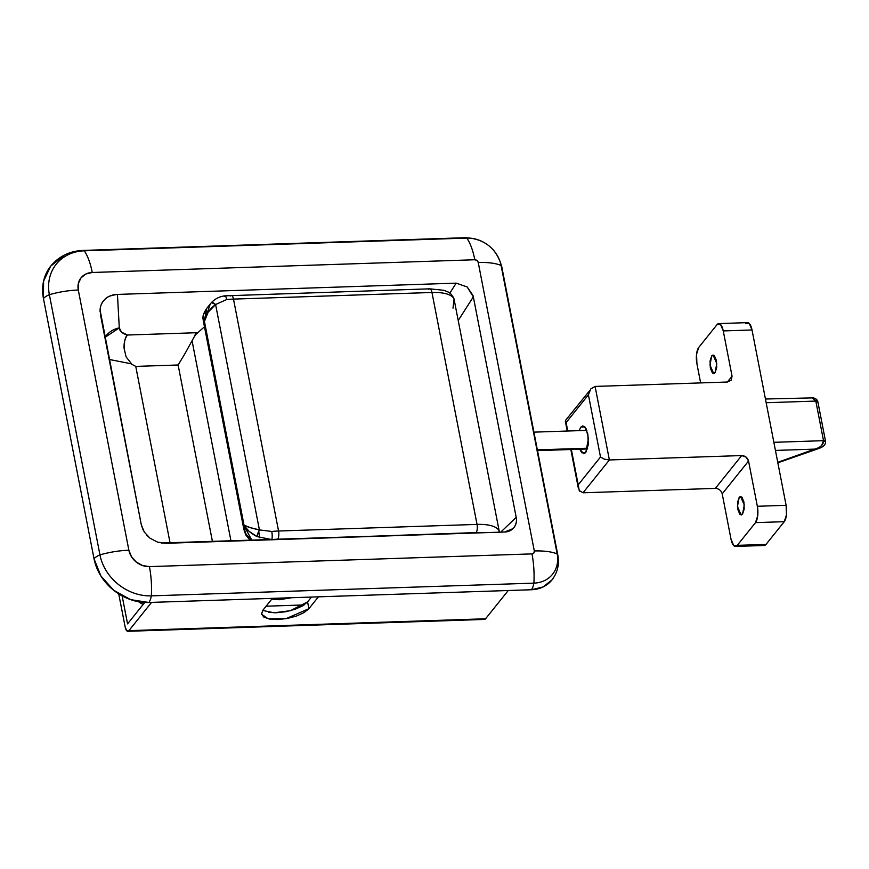 <?xml version="1.0" encoding="UTF-8"?>
<svg xmlns="http://www.w3.org/2000/svg" width="869" height="869" viewBox="0 0 869 869"><rect width="100%" height="100%" fill="white"/><g stroke="black" fill="none" stroke-linecap="round" stroke-linejoin="round"><path stroke-width="1.3" d="M552 579.895L543.049 586.977L531.404 589.747A34.087 29.068 38.7 0 0 551.945 579.971C557.54 572.66 559.495 564.372 557.822 555.106L501.75 266.62A15.49 5.703 169 0 0 501.076 265.414A15.49 5.703 -11 0 1 501.75 266.631C496.547 248.328 484.457 238.682 465.469 237.704A15.49 5.746 88.1 0 1 466.816 238.084A15.49 5.746 -91.9 0 0 465.458 237.704L82.913 250.435C69.716 251.032 59.016 256.214 50.804 266.001A49.576 42.277 38.7 0 0 43.45 298.556A15.49 5.703 -11 0 1 49.37 294.678A46.481 39.637 -141.3 0 1 84.26 250.815A15.49 5.746 -91.9 0 0 82.903 250.435A15.49 5.746 88.1 0 1 84.26 250.815L466.816 238.084A46.481 17.228 88.1 0 1 474.811 259.755L92.255 272.486L85.901 273.996L81.013 277.863L78.34 283.49L78.297 290.029L128.873 550.229L131.447 556.671L136.259 562.058L142.57 565.545L149.425 566.621L531.98 553.89L533.859 552.988L534.305 550.968L478.232 262.481L477.005 260.515L474.811 259.755A46.481 17.228 -91.9 0 0 466.816 238.084L84.26 250.815A46.481 17.228 88.1 0 1 92.255 272.486L474.811 259.755A3.096 2.64 -141.3 0 1 478.232 262.481L534.305 550.968A46.481 17.108 -11 0 1 557.159 553.89A15.49 5.703 -11 0 1 557.822 555.106A15.49 5.703 169 0 0 557.159 553.89L501.076 265.414L557.159 553.89A30.991 26.418 -141.3 0 1 533.892 583.132L151.336 595.862A15.49 5.746 88.1 0 1 148.849 602.478L531.404 589.747A15.49 5.746 -91.9 0 0 533.892 583.132A46.481 17.228 -91.9 0 0 531.98 553.89L149.425 566.621A46.481 17.228 88.1 0 1 151.336 595.862L533.892 583.132A15.49 5.746 88.1 0 1 531.404 589.747L148.849 602.478L130.567 599.621L113.73 590.312L100.902 575.962L94.026 558.756A15.49 5.703 -11 0 1 99.946 554.878A46.481 17.108 -11 0 1 128.873 550.229L78.297 290.029A46.481 17.108 169 0 0 49.37 294.678L99.946 554.878L49.37 294.678A15.49 5.703 169 0 0 43.45 298.556L94.026 558.756L43.45 298.556L43.591 281.121L50.706 266.11L63.73 255.812M161.189 543.006L504.574 532.024L512.895 528.678L513.937 527.537C516.186 524.376 516.936 520.987 516.197 517.359L500.718 532.154L516.197 517.359L473.333 296.861L516.197 517.359C516.957 521.27 516.208 524.67 513.937 527.537C511.667 530.394 508.55 531.893 504.574 532.024L165.816 543.299L157.539 542.115L149.989 538.183L144.297 532.078L141.289 524.713L100.076 310.027C100.304 305.595 102.031 301.923 105.258 299.023C108.495 296.112 112.557 294.58 117.445 294.417L456.192 283.142L467.174 286.966L473.029 295.569M501.076 265.414A46.481 17.108 169 0 0 478.232 262.481A46.481 17.108 -11 0 1 501.076 265.414A30.991 26.418 38.7 0 0 466.816 238.084A30.991 26.418 -141.3 0 1 501.076 265.414M266.099 606.204L304.128 604.933L266.099 606.204M143.168 604.433A65.066 23.952 -11 0 1 138.584 601.728L143.168 604.433M291.473 597.731L279.297 599.74L271.791 599.11L291.473 597.731M473.333 296.861L458.267 320.433L473.333 296.861L467.174 286.966L456.192 283.142L449.805 293.135L456.192 283.142L117.445 294.417L119.292 327.885L117.445 294.417C110.971 295.319 106.909 296.85 105.258 299.023C101.977 302.162 100.25 305.834 100.076 310.027L100.087 311.884M204.476 326.777L195.34 334.858L204.476 326.777M194.917 335.879A24.788 9.19 -91.9 0 1 196.481 332.718L194.819 335.325L196.481 332.718L127.417 335.021L121.53 332.164L119.292 327.885C119.574 331.208 122.29 333.587 127.417 335.021L196.481 332.718L192.06 340.757L231.013 541.137L192.06 340.757L185.151 353.314L192.06 340.757M131.034 363.861L135.76 366.403L170.118 543.158L135.76 366.403L178.123 364.991L185.151 353.314L178.123 364.991L135.76 366.403M212.481 541.745L178.123 364.991L212.481 541.745M100.402 314.393L141.289 524.713L143.059 529.916M124.104 348.447C123.778 343.049 124.875 338.573 127.417 335.021C125.321 336.748 124.224 341.224 124.115 348.447L126.103 356.898L131.567 363.861L109.157 359.44M104.888 337.454A21.692 19.411 176.8 0 1 119.292 327.885L104.888 337.454M157.539 542.115L149.989 538.183L146.264 534.696M557.159 553.89A46.481 17.108 169 0 0 534.305 550.968A3.096 2.64 -141.3 0 1 531.98 553.89A46.481 17.228 88.1 0 1 533.892 583.132A30.991 26.418 38.7 0 0 557.159 553.89M94.026 558.756A49.576 42.277 38.7 0 0 148.849 602.478A15.49 5.746 -91.9 0 0 151.336 595.862A46.481 39.637 -141.3 0 1 99.946 554.878A15.49 5.703 169 0 0 94.026 558.756M151.336 595.862A46.481 17.228 -91.9 0 0 149.425 566.621A18.597 15.848 -141.3 0 1 128.873 550.229A46.481 17.108 169 0 0 99.946 554.878A46.481 39.637 38.7 0 0 151.336 595.862M92.255 272.486A46.481 17.228 -91.9 0 0 84.26 250.815A46.481 39.637 38.7 0 0 49.37 294.678A46.481 17.108 -11 0 1 78.297 290.029A18.597 15.848 -141.3 0 1 92.255 272.486M483.457 618.934L485.565 618.782L508.246 590.518L485.565 618.782L128.894 630.655L151.575 602.391L128.894 630.655L126.787 630.807L125.147 626.897L118.727 593.885L125.147 626.897A7.441 2.759 88.1 0 0 127.776 631.296L484.489 619.434A7.441 2.759 -91.9 0 0 485.565 618.782L128.894 630.655A7.441 2.759 88.1 0 1 127.776 631.296M122.138 595.895L127.569 623.866L144.765 602.445L127.569 623.866L122.138 595.895M262.873 610.223L272.388 598.372L262.873 610.223L261.526 614.025L263.883 617.142L269.586 619.076L277.776 619.554L287.204 618.489L296.427 616.056L304.041 612.612L308.897 608.691L307.572 601.902L311.45 597.068L307.572 601.902L308.897 608.691L285.944 618.717L268.163 618.793L261.547 614.187L262.873 610.223M318.402 596.84L308.897 608.691L318.402 596.84M268.271 612.287L276.461 612.764L285.879 611.7L295.102 609.267L302.727 605.823L307.572 601.902L290.322 610.711L273.996 612.786L262.699 610.44M210.276 303.954L206.594 308.549L203.683 314.274C203.118 315.393 203.313 317.858 204.269 321.671L203.27 320.607L243.852 529.362L243.852 525.311L204.443 321.465L243.852 525.311L204.443 321.465L244.015 525.093L250.055 527.581L259.407 529.894L215.599 304.53L208.18 312.123L204.443 321.465L206.246 311.232M499.414 532.197L454.042 299.077A34.087 12.546 169 0 0 431.958 292.484L477.038 524.409A34.087 12.546 -11 0 1 499.121 530.992L499.338 531.741L499.121 530.992A34.087 12.546 169 0 0 477.038 524.409L278.569 531.013L233.489 299.099L431.958 292.484L477.038 524.409L278.569 531.013L233.489 299.099A46.481 17.108 169 0 0 226.668 299.544L215.599 304.53L259.407 529.894L271.747 531.459A46.481 17.108 -11 0 1 278.569 531.013A6.202 2.303 88.1 0 1 277.645 539.193L482.664 532.762M258.68 531.339L259.95 537.857M203.27 320.607C203.444 318.999 201.119 316.946 206.616 308.517L204.269 321.671L203.324 320.118M271.573 539.779L476.114 532.588A6.202 2.303 -91.9 0 0 477.038 524.409A6.202 2.303 88.1 0 1 476.114 532.588A27.884 10.265 -11 0 1 482.588 532.762M271.736 539.584A40.289 14.827 -11 0 1 277.645 539.193A6.202 2.303 -91.9 0 0 278.569 531.013A46.481 17.108 169 0 0 271.747 531.459A6.202 1.456 84.5 0 1 271.736 539.584A6.202 1.456 -95.5 0 0 271.747 531.459L259.407 529.894A6.202 1.39 114.3 0 0 257.007 536.597L259.407 529.894C251.738 528.309 246.611 526.712 244.015 525.093C246.166 529.297 250.5 533.131 257.007 536.597L271.736 539.584L257.007 536.597L249.012 531.231L243.852 525.311C244.613 530.318 245.503 533.457 246.524 534.717L251.923 540.431M251.945 540.431L243.852 525.311L243.831 529.275L245.731 534.88L250.283 540.496M499.219 532.208A6.202 5.746 -21.1 0 0 499.121 530.992L499.219 532.208M211.515 302.542L210.265 303.954L204.443 321.465C205.464 315.012 209.179 309.364 215.599 304.53L211.515 302.542A6.202 1.38 43.6 0 1 211.558 302.488L211.515 302.542M210.265 303.954L211.558 302.488A6.202 1.38 43.6 0 1 215.599 304.53L226.668 299.544A6.202 1.456 -95.5 0 0 224.984 295.84A6.202 1.456 84.5 0 1 226.668 299.544A46.481 17.108 -11 0 1 233.489 299.099A6.202 2.303 -91.9 0 0 231.295 295.427A6.202 2.303 88.1 0 1 233.489 299.099L431.958 292.484A6.202 2.303 -91.9 0 0 429.764 288.823A6.202 2.303 88.1 0 1 431.958 292.484A34.087 12.546 -11 0 1 454.042 299.077A6.202 5.746 -21.1 0 0 453.759 298.1M224.452 296.351A6.202 1.456 84.5 0 1 224.984 295.84L429.721 288.823L444.005 290.333L447.839 291.897C449.86 292.56 451.837 294.656 453.781 298.176L454.248 299.783M230.361 295.96A6.202 2.303 88.1 0 1 231.295 295.427M428.83 289.355A6.202 2.303 88.1 0 1 429.764 288.823M454.042 299.077L452.999 308.158M206.616 308.517L208.049 306.866M587.683 448.198L537.368 449.87L587.683 448.198M579.764 449.219L583.772 453.737L585.782 452.532L588.28 444.776L587.868 434.12L584.783 426.788L580.84 427.07L579.145 430.633L580.84 427.07L584.935 426.94L580.84 427.07L582.849 425.864L586.227 428.906L588.432 438.671L585.782 452.532L581.839 452.814L579.753 449.219M714.47 355.736L711.733 355.823L713.08 355.019L716.795 363.557L715.035 372.79L712.406 372.986L710.342 368.098L710.071 360.983L711.733 355.823L714.372 355.627L716.425 360.516L716.697 367.63L715.035 372.79L713.699 373.594L709.973 365.056L711.733 355.823L714.47 355.736M741.952 497.144L739.226 497.231L740.562 496.427L744.288 504.976L742.517 514.209L739.888 514.394L737.835 509.506L737.553 502.401L739.226 497.231L741.854 497.046L743.907 501.934L744.19 509.038L742.517 514.209L741.181 515.013L737.455 506.464L739.226 497.231L741.952 497.144M745.765 323.702L749.284 323.442L752.022 329.97L786.108 505.313L757.344 506.279L748.546 461.026L722.204 493.853L731.003 539.106L733.74 545.623L737.249 545.363L755.487 522.638L737.249 545.363L766.013 544.407L784.251 521.682L755.487 522.638L757.714 515.751L757.344 506.279L748.546 461.026L746.08 457.083L741.691 455.562L609.386 459.962L583.034 492.788L715.35 488.389L741.691 455.562L609.386 459.962L604.4 459.18L600.501 457.018L578.211 484.804L571.346 449.501L578.211 484.804L600.501 457.018L588.411 394.798L566.121 422.584L567.761 431.013L566.121 422.584L588.411 394.798L590.746 388.954L595.091 386.423L727.407 382.023L731.144 380.231L732.056 376.179L723.258 330.926L720.52 324.398L717.012 324.658L698.763 347.394L717.012 324.658A12.394 4.595 88.1 0 1 718.859 323.583A12.394 4.595 88.1 0 1 723.258 330.926L752.022 329.97L786.108 505.313L786.478 514.796L784.251 521.682L766.013 544.407L763.884 545.493M696.916 363.753L700.642 382.914L696.916 363.753A12.394 4.595 88.1 0 1 698.763 347.394L696.547 354.27L696.916 363.753M764.155 545.482A12.394 4.595 -91.9 0 0 766.013 544.407L737.249 545.363A12.394 4.595 88.1 0 1 735.391 546.438A12.394 4.595 88.1 0 1 731.003 539.106L722.204 493.853C721.172 490.453 718.891 488.628 715.35 488.389L583.034 492.788L609.386 459.962L595.091 386.423L727.407 382.023L731.133 380.242L732.056 376.179L727.364 382.023L732.056 376.179L723.258 330.926L752.022 329.97A12.394 4.595 -91.9 0 0 747.622 322.627M784.251 521.682A12.394 4.595 -91.9 0 0 786.108 505.313L757.344 506.279A12.394 4.595 88.1 0 1 755.487 522.638L784.251 521.682M715.35 488.389L741.691 455.562C745.233 455.801 747.514 457.626 748.546 461.026L722.204 493.853M578.319 488.041L578.211 484.804L579.243 490.529L583.034 492.788M565.361 421.367L565.589 420.314L566.121 422.584L565.589 420.303L589.66 390.648M580.025 491.539L579.232 490.518M589.204 391.658L588.411 394.798L600.501 457.018L604.4 459.18L609.386 459.962L595.091 386.423L590.746 388.954M817.848 401.782A3.096 1.141 169 0 0 815.817 401.076L766.165 402.727L815.817 401.076L823.519 440.67L773.866 442.321L823.519 440.67C823.649 444.265 821.031 447.068 815.643 449.088L777.744 462.319L818.989 447.6L821.661 445.482L823.519 440.67A3.096 1.141 -11 0 1 825.55 441.376A3.096 1.141 -11 0 1 825.376 441.843L823.519 440.67L815.817 401.076L812.417 397.883L765.448 399.012M775.441 450.424L815.643 449.088L775.441 450.424M819.825 448.122L815.643 449.088M817.229 448.882L819.315 448.317C823.812 446.623 825.887 444.298 825.539 441.343L817.848 401.75C817.099 398.882 814.329 397.481 809.55 397.546M812.352 397.872L817.686 402.238M211.558 302.488C215.23 298.675 219.694 296.459 224.962 295.84M454.291 299.979L453.792 298.197M537.509 450.62L587.466 448.958M533.914 432.143L586.857 430.383M764.231 545.482L735.467 546.438M718.793 323.583L747.557 322.627M578.298 487.954L570.824 449.512M567.24 431.035L565.35 421.313M819.185 448.371L777.842 462.808"/></g></svg>

